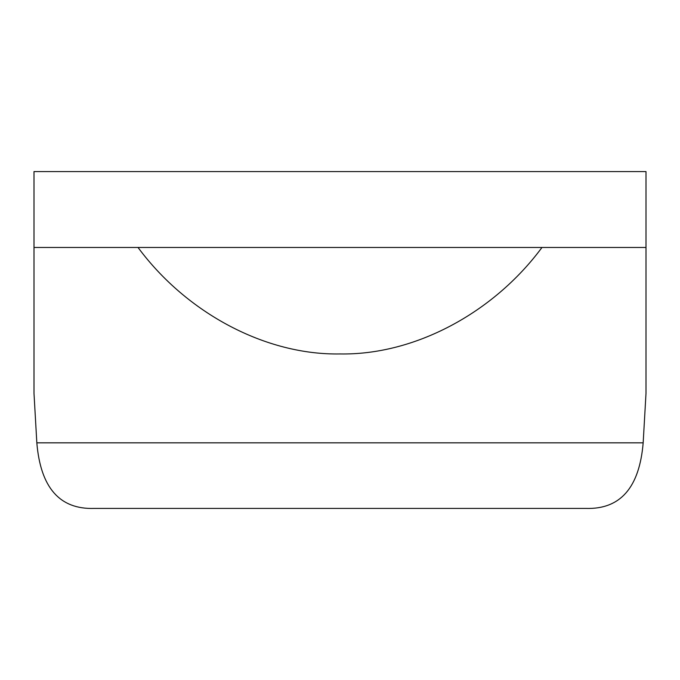 <?xml version="1.0" encoding="UTF-8"?>
<svg xmlns="http://www.w3.org/2000/svg" width="680" height="680" viewBox="0 0 680 680"><rect width="100%" height="100%" fill="white"/><g stroke="black" fill="none" stroke-linecap="round" stroke-linejoin="round"><path stroke-width="1.02" d="M34 247.469L34 171.581L646 171.581L646 393.337L643.169 442.841C639.438 487.628 620.33 509.49 585.854 508.419L94.146 508.419C59.696 509.533 40.587 487.671 36.831 442.841L34 393.337L34 247.469L646 247.469M138.023 247.469C186.915 313.531 266.093 355.274 340 353.949C413.907 355.274 493.085 313.531 541.977 247.469M643.169 442.841L36.831 442.841"/></g></svg>
